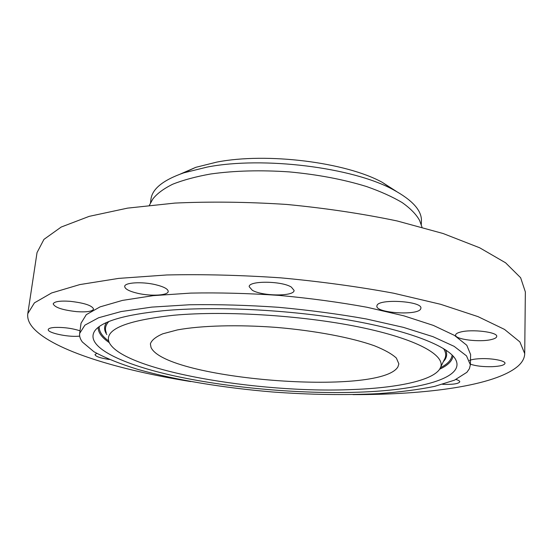 <?xml version="1.0" encoding="UTF-8"?>
<svg xmlns="http://www.w3.org/2000/svg" width="553" height="553" viewBox="0 0 553 553"><rect width="100%" height="100%" fill="white"/><g stroke="black" fill="none" stroke-linecap="round" stroke-linejoin="round"><path stroke-width="0.83" d="M69.858 301.288C59.772 300.68 54.222 301.544 53.192 303.874C54.747 307.503 62.648 310.102 76.895 311.664C86.918 312.286 92.475 311.422 93.568 309.072C92.178 305.505 84.277 302.913 69.858 301.288M352.945 394.614C426.494 394.787 494.866 385.738 517.767 366.328C522.267 362.429 524.583 358.192 524.714 353.602L519.882 341.913L504.509 329.408L478.027 316.634L440.658 304.302L393.618 293.208C358.116 286.668 320.491 281.546 280.737 277.848C240.908 275.138 202.944 274.177 166.861 274.965L118.653 278.394L79.784 284.595L51.609 292.966L34.431 302.85L27.795 313.62C27.159 318.48 29.026 323.339 33.401 328.206C53.924 350.664 119.123 370.13 190.799 381.57M470.354 364.814L470.617 354.542L466.794 345.266L454.462 335.401L433.372 325.413L403.87 315.832L367.033 307.268C339.376 302.228 310.143 298.281 279.327 295.42C248.449 293.318 218.96 292.537 190.854 293.09L153.119 295.655L122.469 300.397L100.052 306.887L86.303 314.65L81.042 323.201L79.66 333.383C79.3 336.231 80.206 339.107 82.369 342.01L93.92 351.729C105.526 358.061 120.284 363.985 138.195 369.515C175.999 380.125 223.924 387.93 272.836 392.008C310.039 394.731 345.238 395.277 378.432 393.646C399.508 392.125 418.234 389.706 434.623 386.381L454.511 380.16L466.891 372.3L469.421 368.671L470.354 364.814L466.511 355.876L454.131 346.344L432.964 336.666L403.358 327.348L366.39 318.984C338.63 314.042 309.293 310.143 278.373 307.295C247.391 305.166 217.806 304.323 189.617 304.758L151.785 307.109L121.072 311.567L98.628 317.747L84.886 325.171L79.66 333.383M80.012 330.798C71.959 328.261 63.477 327.148 54.553 327.452C50.606 327.756 48.505 328.454 48.256 329.56C47.219 332.747 67.155 337.123 78.208 336.245L79.694 336.12M96.754 353.395L94.998 354.597C95.572 356.512 100.356 358.144 109.349 359.491M442.594 384.328C452.879 384.646 458.61 383.803 459.785 381.791C459.764 380.996 458.506 380.229 456.018 379.489M470.375 364.157C475.725 366.017 482.969 366.86 492.115 366.68C500.154 366.3 504.447 365.18 505 363.328C505.49 360.722 491.935 358.13 480.37 358.676C475.366 358.897 471.723 359.485 469.462 360.432M491.444 339.521C494.859 338.706 496.622 337.669 496.725 336.418C497.79 332.07 471.633 328.911 460.442 332.077C457.296 332.892 455.679 333.888 455.603 335.063C454.732 339.411 479.88 342.514 491.444 339.521M420.674 308.961L420.902 308.194C422.464 301.109 378.439 298.475 376.987 305.539L376.876 306.058C375.535 313.033 417.771 315.853 420.674 308.961M291.355 287.104C281.754 280.813 248.463 280.578 249.196 286.71L252.32 290.277C262.488 296.36 294.479 296.546 294.085 290.422L291.355 287.104M155.428 284.664C141.969 281.449 124.577 282.514 124.688 286.44C124.902 289.025 129.291 291.334 137.87 293.353C151.163 296.429 168.202 295.44 168.216 291.466C168.098 288.984 163.833 286.717 155.428 284.664M524.714 353.602L525.35 291.901L520.636 277.737L505.587 262.799L479.658 247.779L443.091 233.511L397.082 220.944C362.36 213.686 325.551 208.184 286.648 204.444C247.64 201.914 210.423 201.458 174.997 203.075L127.563 208.128L89.185 216.361L61.196 227.048L43.95 239.38L37.03 252.61L27.795 313.62M358.303 392.195C418.669 390.252 465.515 378.3 455.693 359.623C448.87 346.531 410.07 330.805 349.71 320.208C289.454 309.632 214.191 305.954 163.246 310.731C124.75 314.692 101.994 321.314 94.964 330.597C83.669 346.586 122.137 364.662 176.525 376.379C231.513 388.13 300.666 394.102 358.303 392.195M174.015 315.224C125.538 320.54 103.923 329.595 109.176 342.404C122.566 370.586 258.292 393.681 352.012 389.561C396.404 387.971 432.252 380.768 439.773 369.003C447.73 357.114 421.393 340.482 364.358 328.123C307.516 315.763 227.041 310.385 174.015 315.224M151.017 347.415C165.437 379.545 380.554 396.556 397.925 366.867L398.872 363.881L396.37 358.067C391.987 353.989 384.681 349.89 374.443 345.777C351.715 337.669 315.514 330.742 276.749 327.431C237.956 324.5 201.112 325.551 177.382 329.92L162.796 333.798C155.725 336.853 151.584 340.219 150.375 343.89L151.017 347.415M180.368 174.036L195.803 167.324L216.755 162.112C266.753 152.296 345.881 162.236 382.254 182.324L396.418 191.421M150.451 203.331L150.928 199.363C152.158 188.905 163.135 180.057 183.852 172.826L207.195 167.068C263.117 156.167 352.918 167.421 393.176 189.672C412.469 200.117 421.884 210.603 421.427 221.131L421.268 225.126M420.522 223.032L419.596 220.44C416.34 214.488 410.575 208.557 402.294 202.654C392.589 196.868 380.678 191.497 366.549 186.541C343.524 179.428 317.761 174.548 289.267 171.9C260.712 169.958 234.5 170.656 210.638 173.995C195.893 176.628 183.278 180.029 172.771 184.19C163.653 188.691 157.011 193.626 152.849 198.976L151.522 201.389M453.045 355.98C452.271 361.005 447.806 365.415 439.635 369.217M452.133 355.033C451.594 359.796 447.709 364.026 440.465 367.717M109.28 342.639C101.828 337.579 98.116 332.512 98.164 327.431M108.706 341.028C102.146 336.224 98.98 331.427 99.215 326.636M106.84 334.572C103.999 330.466 103.874 326.47 106.473 322.579M445.614 349.862C447.557 354.12 446.796 358.047 443.333 361.641M106.287 332.712C104.641 328.869 105.478 325.157 108.803 321.576M443.471 348.508C446.181 352.572 446.416 356.367 444.177 359.899L439.773 369.003M393.176 189.672L382.254 182.324M419.596 220.44L422.008 227.193M152.849 198.976L149.393 205.26M183.852 172.826L195.803 167.324"/></g></svg>
